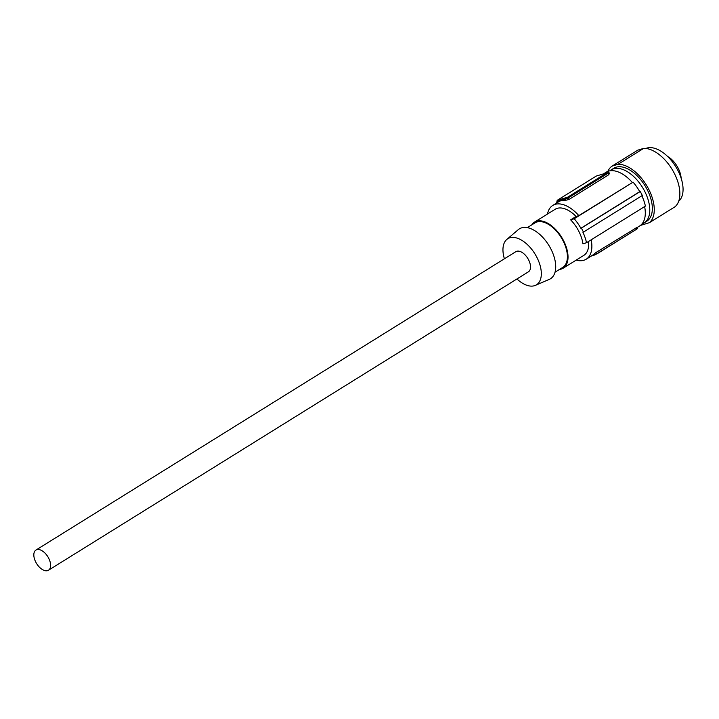 <?xml version="1.0" encoding="UTF-8"?>
<svg xmlns="http://www.w3.org/2000/svg" width="719" height="719" viewBox="0 0 719 719"><rect width="100%" height="100%" fill="white"/><g stroke="black" fill="none" stroke-linecap="round" stroke-linejoin="round"><path stroke-width="1.08" d="M47.607 570.634A11.872 6.57 -121.9 0 0 48.488 570.23A11.872 6.57 -121.9 0 0 48.245 557.423A11.872 6.57 -121.9 0 0 36.831 549.667A11.872 6.57 -121.9 0 0 35.95 550.062A11.872 6.57 -121.9 0 0 36.193 562.869A11.872 6.57 -121.9 0 0 47.607 570.634M48.488 570.23L528.402 271.836A11.872 6.57 -121.9 0 0 528.159 259.038A11.872 6.57 -121.9 0 0 516.745 251.273A11.872 6.57 -121.9 0 0 515.865 251.668L35.95 550.062M607.852 171.383A33.928 18.775 58.1 0 1 612.103 166.107L637.699 150.19L643.685 148.366L618.088 164.283A33.928 18.775 58.1 0 1 648.673 189.151A33.928 18.775 58.1 0 1 649.383 222.692L641.195 225.191A33.928 18.775 58.1 0 1 640.773 225.155M643.685 148.366A33.928 18.775 58.1 0 1 674.269 173.234A33.928 18.775 58.1 0 1 674.979 206.784L649.383 222.692M555.023 272.195L562.707 267.423A26.235 14.515 -121.9 0 0 563.076 240.82A26.235 14.515 -121.9 0 0 534.999 222.863L527.315 227.644M518.022 229.891A29.398 16.267 58.1 0 1 518.318 229.631A29.398 16.267 58.1 0 1 547.213 242.869A29.398 16.267 58.1 0 1 551.85 277.705A29.398 16.267 58.1 0 1 549.253 279.394L535.358 285.38A27.142 15.018 58.1 0 1 516.934 278.972M504.396 258.804A27.142 15.018 58.1 0 1 506.527 239.688A27.142 15.018 58.1 0 1 506.796 239.445A27.142 15.018 58.1 0 1 533.471 251.668A27.142 15.018 58.1 0 1 537.749 283.825A27.142 15.018 58.1 0 1 535.358 285.38M640.243 191.515L581.365 228.112A33.928 18.775 58.1 0 1 583.433 232.102L642.301 195.496A33.928 18.775 58.1 0 0 640.243 191.515L639.748 191.658A33.02 18.272 58.1 0 0 633.08 182.15L578.84 215.61L576.072 216.455L570.634 219.834A27.142 15.018 -121.9 0 1 582.947 243.795L586.524 242.707L645.392 206.101A33.02 18.272 -121.9 0 0 641.86 195.775M644.628 206.578A31.663 17.526 58.1 0 1 639.64 225.982L637.214 227.483M632.271 182.392A31.663 17.526 -121.9 0 0 606.198 172.201L603.556 173.845M559.436 269.454A27.142 15.018 -121.9 0 0 563.184 268.196A27.142 15.018 -121.9 0 0 567.956 258.921A27.142 15.018 -121.9 0 0 556.461 230.377A27.142 15.018 -121.9 0 0 534.523 222.099A27.142 15.018 -121.9 0 0 531.736 224.894M563.184 268.196L583.819 255.362A27.142 15.018 -121.9 0 0 588.6 246.087A27.142 15.018 -121.9 0 0 588.519 241.467M576.072 216.455A27.142 15.018 -121.9 0 0 555.158 209.265L534.523 222.099M637.061 227.177L637.672 228.381L636.89 229.037L596.896 253.906L596.132 252.423L636.809 227.528M594.865 254.975L632.298 231.895M591.036 256.198L596.896 253.906M576.153 260.125A31.663 17.526 -121.9 0 0 586.21 259.2L592.123 255.524A31.663 17.526 -121.9 0 0 593.615 254.382L596.132 252.423M586.21 259.2A31.663 17.526 -121.9 0 0 591.198 239.804M583.433 232.102L582.929 232.255A33.02 18.272 -121.9 0 1 586.524 242.707M678.673 201.275A31.214 17.274 -121.9 0 0 677.918 170.502A31.214 17.274 -121.9 0 0 645.833 148.465M609.919 170.825A31.214 17.274 58.1 0 1 611.24 169.828A31.214 17.274 58.1 0 1 644.637 191.191A31.214 17.274 58.1 0 1 644.206 222.836A31.214 17.274 58.1 0 1 642.085 223.825M644.206 222.836L646.758 221.245A31.214 17.274 -121.9 0 0 647.199 189.6A31.214 17.274 -121.9 0 0 613.801 168.237L611.24 169.828M681.082 178.042L681.136 178.015A18.379 10.165 58.1 0 0 669.344 157.56A18.379 10.165 58.1 0 0 667.565 156.409M612.103 166.107L618.088 164.283M596.213 176.083L606.773 172.875L567.668 197.186L557.108 200.394L596.213 176.083M557.108 200.394L557.522 201.194L568.073 197.986L607.178 173.665L606.773 172.875M578.84 215.61A31.663 17.526 -121.9 0 0 552.767 205.427A31.663 17.526 -121.9 0 0 547.492 214.028M608.993 173.405L608.921 174.627L568.927 199.496L565.799 200.268A31.663 17.526 -121.9 0 0 561.045 200.682L568.163 198.004L608.157 173.135L608.948 172.479L606.854 173.027M552.767 205.427L558.69 201.742A31.663 17.526 -121.9 0 1 561.045 200.682L556.74 201.994L557.486 201.14M568.073 197.986L567.668 197.186M581.365 228.112L580.88 228.265A33.02 18.272 -121.9 0 0 574.211 218.747L570.634 219.834M639.748 191.658L580.88 228.265M633.08 182.15L574.211 218.747M636.126 227.555L636.89 229.037M594.074 255.272L593.615 254.382M565.799 200.268L565.341 199.37M568.927 199.496L568.163 198.004M608.921 174.627L608.157 173.135M556.74 201.994L557.117 202.722M506.796 239.445L518.318 229.631M556.326 202.03L556.794 202.929M609.568 173.683L608.948 172.479"/></g></svg>
